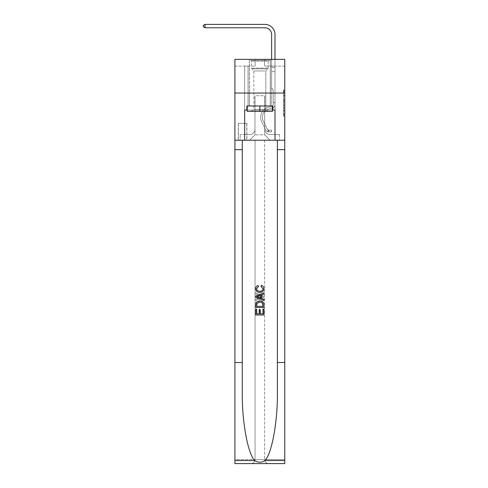 <?xml version="1.0" encoding="UTF-8"?>
<svg xmlns="http://www.w3.org/2000/svg" width="488" height="488" viewBox="0 0 488 488"><rect width="100%" height="100%" fill="white"/><g stroke="black" fill="none" stroke-linecap="round" stroke-linejoin="round"><path stroke-width="0.37" stroke-dasharray="2.44 1.83" d="M283.412 98.003L283.412 102.23L284.76 102.23L284.76 115.064L284.76 91.256L284.76 102.23L283.412 102.23L283.412 90.859L283.412 116.382L283.412 89.932L283.412 114.534L284.76 114.534L283.412 114.534L284.76 114.534L283.412 114.534L283.412 110.3L283.412 116.382L284.76 116.382L284.76 89.932L284.76 114.466L284.76 104.084L283.412 104.084L284.76 104.084L284.76 110.3L284.76 91.787L283.412 91.787L284.76 91.787L284.76 116.382L284.76 91.256L284.76 116.382L283.412 116.382L283.412 89.932L284.76 89.932L284.76 91.256L284.76 89.932L284.76 91.256L284.76 89.932L284.76 90.859L284.76 89.932L283.412 89.932L283.412 91.787L284.76 91.787L283.412 91.787L283.412 98.003L284.76 98.003M270.34 59.365L270.34 93.049L249.325 93.049L270.34 93.049L249.325 93.049L270.34 93.049L270.34 105.987L249.325 105.987L270.34 105.987L249.325 105.987L270.34 105.987L270.34 93.049L249.325 93.049L249.325 105.987L249.325 93.049L270.34 93.049L249.325 93.049L270.34 93.049L270.34 59.365L249.325 59.365L249.325 93.049L249.325 59.365L270.34 59.365M246.898 123.373L238.272 123.373L246.898 123.373L246.898 140.215L238.272 140.215L246.898 140.215M238.272 123.373L238.272 140.215M284.76 100.644L284.76 99.32L284.76 100.644L283.412 100.644L283.412 95.325L283.412 110.996L283.412 107.061L284.76 107.061L283.412 107.061L283.412 116.382L284.76 116.382L283.412 116.382L284.76 116.382L283.412 116.382L283.412 89.932L284.76 89.932L283.412 89.932L284.76 89.932L283.412 89.932L283.412 100.644L284.76 100.644M284.76 362.541L277.385 362.541L277.385 140.215L284.76 140.215L284.76 93.049L234.905 93.049L284.76 93.049L234.905 93.049L284.76 93.049L284.76 140.215L234.905 140.215L284.76 140.215L284.76 93.049L284.76 140.215L234.905 140.215L234.905 463.6L284.76 463.6L234.905 463.6L234.905 459.556L284.76 459.556L284.76 463.6L284.76 140.215L234.905 140.215L234.905 93.049L284.76 93.049L284.76 59.365L264.551 59.365L284.76 59.365L284.76 66.106L284.76 59.365L234.905 59.365L255.114 59.365L234.905 59.365L234.905 140.215L284.76 140.215L255.047 140.215L255.047 459.556L234.905 459.556L234.905 140.215L255.047 140.215L234.905 140.215L234.905 93.049L284.76 93.049L234.905 93.049L234.905 140.215L277.385 140.215L234.905 140.215L234.905 362.541L242.28 362.541L242.28 140.215L242.28 362.541M244.671 66.106L244.671 134.554L249.594 134.554A5.392 5.392 0 0 0 254.98 129.161L254.98 95.746L254.98 134.822L254.98 95.746L254.98 134.822L254.98 95.746L264.685 95.746L264.685 129.161A5.392 5.392 0 0 0 270.071 134.554L274.994 134.554L274.994 66.106L274.994 134.554L274.994 66.106L274.994 134.554L274.994 66.106L274.994 134.554L274.994 66.106L274.994 134.554L274.994 66.106L274.994 134.554L274.994 66.106L274.994 134.554L274.994 66.106L274.994 134.554L274.994 66.106L274.994 134.554L274.994 66.106L274.994 134.554L274.994 66.106L274.994 134.554L274.994 66.106L274.994 134.554L279.508 134.554L270.071 134.554L274.994 134.554L270.071 134.554L274.994 134.554L270.071 134.554L274.994 134.554L270.071 134.554L274.994 134.554L270.071 134.554L274.994 134.554L270.071 134.554L274.994 134.554L270.071 134.554L274.994 134.554L270.071 134.554L274.994 134.554L270.071 134.554L274.994 134.554L270.071 134.554L274.994 134.554L274.994 66.106L271.621 66.106L274.994 66.106L271.621 66.106L274.994 66.106L271.621 66.106L274.994 66.106L271.621 66.106L274.994 66.106L271.621 66.106L274.994 66.106L271.621 66.106L274.994 66.106L271.621 66.106L274.994 66.106L271.621 66.106L274.994 66.106L271.621 66.106L274.994 66.106L271.621 66.106L274.994 66.106L271.621 66.106L274.994 66.106L271.621 66.106L274.994 66.106L274.994 134.554L270.071 134.554A5.392 5.392 0 0 1 264.685 129.161A5.392 5.392 0 0 0 270.071 134.554A5.392 5.392 0 0 1 264.685 129.161A5.392 5.392 0 0 0 270.071 134.554A5.392 5.392 0 0 1 264.685 129.161A5.392 5.392 0 0 0 270.071 134.554A5.392 5.392 0 0 1 264.685 129.161A5.392 5.392 0 0 0 270.071 134.554A5.392 5.392 0 0 1 264.685 129.161A5.392 5.392 0 0 0 270.071 134.554A5.392 5.392 0 0 1 264.685 129.161A5.392 5.392 0 0 0 270.071 134.554A5.392 5.392 0 0 1 264.685 129.161A5.392 5.392 0 0 0 270.071 134.554A5.392 5.392 0 0 1 264.685 129.161A5.392 5.392 0 0 0 270.071 134.554A5.392 5.392 0 0 1 264.685 129.161A5.392 5.392 0 0 0 270.071 134.554A5.392 5.392 0 0 1 264.685 129.161A5.392 5.392 0 0 0 270.071 134.554A5.392 5.392 0 0 1 264.685 129.161L264.685 95.746L264.685 134.822L254.98 134.822L264.685 134.822L270.071 140.215L279.508 140.215L249.594 140.215L270.071 140.215L264.685 134.822L270.071 140.215L264.685 134.822L264.685 95.746L264.685 134.822L264.685 95.746L254.846 95.746L254.846 105.853L248.044 105.853L248.044 66.106L244.671 66.106L244.671 134.554L249.594 134.554A5.392 5.392 0 0 0 254.98 129.161L254.98 95.746L254.846 105.853L248.044 105.853L248.044 66.106L244.671 66.106L244.671 134.554L249.594 134.554L240.157 134.554L249.594 134.554L244.671 134.554L244.671 66.106L244.671 134.554L244.671 66.106L244.671 134.554L244.671 66.106L244.671 134.554L244.671 66.106L244.671 134.554L244.671 66.106L244.671 134.554L244.671 66.106L244.671 134.554L244.671 66.106L244.671 134.554L244.671 66.106L244.671 134.554L244.671 66.106L244.671 134.554L244.671 66.106L248.044 66.106L244.671 66.106L248.044 66.106L244.671 66.106L248.044 66.106L244.671 66.106L248.044 66.106L244.671 66.106L248.044 66.106L244.671 66.106L248.044 66.106L244.671 66.106L248.044 66.106L244.671 66.106L248.044 66.106L244.671 66.106L248.044 66.106L244.671 66.106L248.044 66.106L244.671 66.106L248.044 66.106L244.671 66.106L244.671 134.554L244.671 66.106M254.98 129.161L254.98 95.746L254.846 105.853L248.044 105.853L248.044 66.106L248.044 105.853L248.044 66.106L248.044 105.853L248.044 66.106L248.044 105.853L248.044 66.106L248.044 105.853L248.044 66.106L248.044 105.853L248.044 66.106L248.044 105.853L248.044 66.106L248.044 105.853L248.044 66.106L248.044 105.853L248.044 66.106L248.044 105.853L248.044 66.106L248.044 105.853L248.044 66.106L248.044 105.853L254.846 105.853L248.044 105.853L254.846 105.853L248.044 105.853L254.846 105.853L248.044 105.853L254.846 105.853L248.044 105.853L254.846 105.853L248.044 105.853L254.846 105.853L248.044 105.853L254.846 105.853L248.044 105.853L254.846 105.853L248.044 105.853L254.846 105.853L248.044 105.853L254.846 105.853L248.044 105.853L254.846 105.853L254.98 95.746L254.98 129.161A5.392 5.392 0 0 1 249.594 134.554A5.392 5.392 0 0 0 254.98 129.161A5.392 5.392 0 0 1 249.594 134.554A5.392 5.392 0 0 0 254.98 129.161A5.392 5.392 0 0 1 249.594 134.554A5.392 5.392 0 0 0 254.98 129.161A5.392 5.392 0 0 1 249.594 134.554A5.392 5.392 0 0 0 254.98 129.161A5.392 5.392 0 0 1 249.594 134.554A5.392 5.392 0 0 0 254.98 129.161A5.392 5.392 0 0 1 249.594 134.554A5.392 5.392 0 0 0 254.98 129.161A5.392 5.392 0 0 1 249.594 134.554A5.392 5.392 0 0 0 254.98 129.161A5.392 5.392 0 0 1 249.594 134.554A5.392 5.392 0 0 0 254.98 129.161A5.392 5.392 0 0 1 249.594 134.554A5.392 5.392 0 0 0 254.98 129.161A5.392 5.392 0 0 1 249.594 134.554A5.392 5.392 0 0 0 254.98 129.161M284.76 66.106L264.551 66.106L284.76 66.106M234.905 66.106L255.114 66.106L234.905 66.106L234.905 59.365L234.905 66.106M238.406 140.215L246.763 140.215L238.406 140.215L238.406 123.373L246.763 123.373L246.763 140.215L246.763 123.373L238.406 123.373L238.406 140.215M240.157 140.215L249.594 140.215L254.98 134.822L249.594 140.215L254.98 134.822L249.594 140.215L240.157 140.215L240.157 134.554L240.157 140.215M264.819 95.746L264.819 105.853L264.819 95.746M264.551 66.106L264.551 59.365L264.551 66.106M255.114 66.106L255.114 59.365L255.114 66.106M279.508 134.554L279.508 140.215L279.508 134.554M271.621 66.106L271.621 105.853L264.819 105.853L271.621 105.853L264.819 105.853L271.621 105.853L264.819 105.853L271.621 105.853L264.819 105.853L271.621 105.853L264.819 105.853L271.621 105.853L264.819 105.853L271.621 105.853L264.819 105.853L271.621 105.853L264.819 105.853L271.621 105.853L264.819 105.853L271.621 105.853L264.819 105.853L271.621 105.853L264.819 105.853L271.621 105.853L264.819 105.853L271.621 105.853L271.621 66.106M283.412 102.23L284.76 102.23L283.412 102.23M283.412 90.859L283.412 89.932L283.412 90.859L284.76 90.859L283.412 90.859M283.412 110.928L283.412 105.408L283.412 110.928L284.76 110.928L283.412 110.928M283.412 105.408L283.412 104.084L284.76 104.084L283.412 104.084L283.412 105.408L284.76 105.408L283.412 105.408M283.412 95.325L283.412 91.787L283.412 95.325L284.76 95.325L283.412 95.325M283.412 89.932L284.76 89.932L283.412 89.932L283.412 91.256L283.412 89.932L284.76 89.932M283.412 116.382L284.76 116.382L283.412 116.382L283.412 115.064L283.412 116.382M274.994 103.157L274.994 67.46L274.994 71.626L274.994 67.46L271.621 67.46L271.621 34.508A6.734 6.734 67.5 0 0 264.886 27.767L204.99 27.767L204.99 24.4L264.886 24.4A10.108 10.108 -112.5 0 1 274.994 34.508L274.994 71.626L274.994 67.46L271.621 67.46L271.621 71.626L274.994 71.626L274.994 67.46L274.994 71.626L274.994 67.46L271.621 67.46L271.621 34.508A6.734 6.734 67.5 0 0 264.886 27.767L204.99 27.767L203.24 26.761L203.24 25.413L203.24 26.761L204.99 27.767L204.99 24.4L204.99 27.767L203.24 26.761L203.24 25.413L204.99 24.4L203.24 25.413L203.24 26.761L204.99 27.767L204.99 24.4L264.886 24.4A10.108 10.108 -112.5 0 1 274.994 34.508L274.994 71.626L274.994 67.46L271.621 67.46L274.994 67.46L274.994 71.626L274.994 67.46L271.621 67.46L271.621 34.508A6.734 6.734 67.5 0 0 264.886 27.767L204.99 27.767L203.24 26.761L203.24 25.413L204.99 24.4L264.886 24.4A10.108 10.108 -112.5 0 1 274.994 34.508L274.994 71.626L274.994 67.46L271.621 67.46L271.621 88.066L272.383 88.828A2.928 2.928 -112.5 0 1 273.237 90.896A2.928 2.928 67.5 0 0 272.383 88.828L271.621 88.066L271.621 71.626L274.994 71.626L274.994 67.46L274.994 71.626L274.994 67.46L271.621 67.46L271.621 34.508A6.734 6.734 67.5 0 0 264.886 27.767L204.99 27.767L204.99 24.4L204.99 27.767L203.24 26.761L204.99 27.767L204.99 24.4L203.24 25.413L203.24 26.761L203.24 25.413L204.99 24.4L264.886 24.4A10.108 10.108 -112.5 0 1 274.994 34.508L274.994 71.626L274.994 67.46L271.621 67.46L274.994 67.46L274.994 71.626L274.994 67.46L271.621 67.46L271.621 34.508A6.734 6.734 67.5 0 0 264.886 27.767L204.99 27.767L203.24 26.761L204.99 27.767L204.99 24.4L264.886 24.4A10.108 10.108 -112.5 0 1 274.994 34.508L274.994 104.511A4.246 4.246 -112.5 0 1 270.816 108.751A4.246 4.246 67.5 0 0 274.994 104.511L274.994 71.626L271.621 71.626L271.621 67.46L271.621 88.066L272.383 88.828A2.928 2.928 -112.5 0 1 273.237 90.896A2.928 2.928 67.5 0 0 272.383 88.828L271.621 88.066L271.621 71.626L274.994 71.626L274.994 104.511A4.246 4.246 -112.5 0 1 270.816 108.751A4.246 4.246 67.5 0 0 274.994 104.511L274.994 71.626L271.621 71.626L271.621 34.508A6.734 6.734 67.5 0 0 264.886 27.767L204.99 27.767L203.24 26.761L203.24 25.413L203.24 26.761L204.99 27.767L204.99 24.4L204.99 27.767L203.24 26.761L203.24 25.413L204.99 24.4L203.24 25.413L203.24 26.761L204.99 27.767L204.99 24.4L264.886 24.4A10.108 10.108 -112.5 0 1 274.994 34.508L274.994 67.46L271.621 67.46L274.994 67.46L274.994 71.626L271.621 71.626L271.621 88.066L272.383 88.828A2.928 2.928 -112.5 0 1 273.237 90.896A2.928 2.928 67.5 0 0 272.383 88.828L271.621 88.066L271.621 34.508A6.734 6.734 67.5 0 0 264.886 27.767L204.99 27.767L203.24 26.761L203.24 25.413L204.99 24.4L264.886 24.4A10.108 10.108 -112.5 0 1 274.994 34.508L274.994 67.46L271.621 67.46L271.621 71.626L274.994 71.626L274.994 104.511A4.246 4.246 -112.5 0 1 270.816 108.751A4.246 4.246 67.5 0 0 274.994 104.511L274.994 71.626L271.621 71.626L271.621 88.066L272.383 88.828A2.928 2.928 -112.5 0 1 273.237 90.896A2.928 2.928 67.5 0 0 272.383 88.828L271.621 88.066L271.621 34.508A6.734 6.734 67.5 0 0 264.886 27.767L204.99 27.767L204.99 24.4L204.99 27.767L203.24 26.761L204.99 27.767L204.99 24.4L203.24 25.413L203.24 26.761L203.24 25.413L204.99 24.4L264.886 24.4A10.108 10.108 -112.5 0 1 274.994 34.508L274.994 104.511A4.246 4.246 -112.5 0 1 270.816 108.751A8.558 8.558 67.5 0 0 263.306 121.152A8.558 8.558 -112.5 0 1 270.816 108.751A4.246 4.246 67.5 0 0 274.994 104.511L274.994 71.626L271.621 71.626L271.621 88.066L272.383 88.828A2.928 2.928 -112.5 0 1 273.237 90.896A2.928 2.928 67.5 0 0 272.383 88.828L271.621 88.066L271.621 71.626L274.994 71.626L274.994 104.511A4.246 4.246 -112.5 0 1 270.816 108.751A4.246 4.246 67.5 0 0 274.994 104.511L274.994 71.626L271.621 71.626L271.621 67.46L274.994 67.46L271.621 67.46L271.621 34.508A6.734 6.734 67.5 0 0 264.886 27.767L204.99 27.767L203.24 26.761L204.99 27.767L204.99 24.4L264.886 24.4A10.108 10.108 -112.5 0 1 274.994 34.508L274.994 67.46L274.994 34.508L274.994 67.46L271.621 67.46L271.621 88.066L272.383 88.828A2.928 2.928 -112.5 0 1 273.237 90.896A2.928 2.928 67.5 0 0 272.383 88.828L271.621 88.066L271.621 71.626L274.994 71.626L274.994 104.511A4.246 4.246 -112.5 0 1 270.816 108.751A4.246 4.246 67.5 0 0 274.994 104.511L274.994 71.626L271.621 71.626L271.621 34.508A6.734 6.734 67.5 0 0 264.886 27.767L204.99 27.767L203.24 26.761L203.24 25.413L203.24 26.761L204.99 27.767L204.99 24.4L204.99 27.767L264.886 27.767L204.99 27.767L204.99 24.4L203.24 25.413L204.99 24.4L264.886 24.4A10.108 10.108 -112.5 0 1 274.994 34.508L274.994 67.46L271.621 67.46L271.621 34.508A6.734 6.734 67.5 0 0 264.886 27.767L204.99 27.767L264.886 27.767L204.99 27.767L204.99 24.4L264.886 24.4A10.108 10.108 -112.5 0 1 274.994 34.508L274.994 67.46L274.994 34.508L274.994 67.46L271.621 67.46L271.621 88.066L272.383 88.828A2.928 2.928 -112.5 0 1 273.237 90.896A2.928 2.928 67.5 0 0 272.383 88.828L271.621 88.066L271.621 71.626L274.994 71.626L274.994 104.511A4.246 4.246 -112.5 0 1 270.816 108.751A8.558 8.558 67.5 0 0 263.306 121.152A8.558 8.558 -112.5 0 1 270.816 108.751A4.246 4.246 67.5 0 0 274.994 104.511L274.994 71.626L271.621 71.626L271.621 34.508A6.734 6.734 67.5 0 0 264.886 27.767L204.99 27.767L204.99 24.4L203.24 25.413L203.24 26.761L203.24 25.413L204.99 24.4L264.886 24.4A10.108 10.108 -112.5 0 1 274.994 34.508L274.994 67.46L271.621 67.46L271.621 34.508L271.621 88.066L272.383 88.828A2.928 2.928 -112.5 0 1 273.237 90.896A2.928 2.928 67.5 0 0 272.383 88.828L271.621 88.066L271.621 71.626L274.994 71.626L274.994 104.511A4.246 4.246 -112.5 0 1 270.816 108.751A4.246 4.246 67.5 0 0 274.994 104.511L274.994 71.626L271.621 71.626L271.621 34.508L271.621 88.066L272.383 88.828A2.928 2.928 -112.5 0 1 273.237 90.896A2.928 2.928 67.5 0 0 272.383 88.828L271.621 88.066L271.621 71.626L274.994 71.626L274.994 104.511A4.246 4.246 -112.5 0 1 270.816 108.751A4.246 4.246 67.5 0 0 274.994 104.511L274.994 71.626L271.621 71.626L271.621 34.508L271.621 88.066L272.383 88.828A2.928 2.928 -112.5 0 1 273.237 90.896A2.928 2.928 67.5 0 0 272.383 88.828L271.621 88.066L271.621 71.626L274.994 71.626L274.994 104.511A4.246 4.246 -112.5 0 1 270.816 108.751A8.558 8.558 67.5 0 0 263.306 121.152A8.558 8.558 -112.5 0 1 270.816 108.751A4.246 4.246 67.5 0 0 274.994 104.511L274.994 71.626L271.621 71.626L271.621 67.46L274.994 67.46L274.994 34.508L274.994 67.46L274.994 34.508L274.994 67.46L271.621 67.46L271.621 34.508L271.621 88.066L272.383 88.828A2.928 2.928 -112.5 0 1 273.237 90.896A2.928 2.928 67.5 0 0 272.383 88.828L271.621 88.066L271.621 71.626L274.994 71.626L274.994 104.511A4.246 4.246 -112.5 0 1 270.816 108.751A4.246 4.246 67.5 0 0 274.994 104.511L274.994 71.626L271.621 71.626L271.621 34.508L271.621 88.066L272.383 88.828A2.928 2.928 -112.5 0 1 273.237 90.896A2.928 2.928 67.5 0 0 272.383 88.828L271.621 88.066L271.621 71.626L274.994 71.626L274.994 104.511L274.994 103.157L273.237 103.157L273.237 102.352L274.994 102.352L273.237 102.352L273.237 104.511L273.237 90.896L273.237 104.511A2.495 2.495 -112.5 0 1 270.785 107A2.495 2.495 67.5 0 0 273.237 104.511L273.237 90.896L273.237 104.511L273.237 102.352L274.994 102.352L273.237 102.352L273.237 104.511A2.495 2.495 -112.5 0 1 270.785 107A2.495 2.495 67.5 0 0 273.237 104.511L273.237 90.896L273.237 104.511A2.495 2.495 -112.5 0 1 270.785 107A2.495 2.495 67.5 0 0 273.237 104.511L273.237 90.896L273.237 104.511L273.237 102.352L274.994 102.352L273.237 102.352L273.237 104.511A2.495 2.495 -112.5 0 1 270.785 107A10.309 10.309 67.5 0 0 261.739 121.939A10.309 10.309 -112.5 0 1 270.785 107A2.495 2.495 67.5 0 0 273.237 104.511L273.237 90.896L273.237 104.511A2.495 2.495 -112.5 0 1 270.785 107A2.495 2.495 67.5 0 0 273.237 104.511L273.237 90.896L273.237 104.511L273.237 102.352L274.994 102.352L273.237 102.352L273.237 104.511A2.495 2.495 -112.5 0 1 270.785 107A2.495 2.495 67.5 0 0 273.237 104.511L273.237 90.896L273.237 104.511A2.495 2.495 -112.5 0 1 270.785 107A10.309 10.309 67.5 0 0 261.739 121.939A10.309 10.309 -112.5 0 1 270.785 107A2.495 2.495 67.5 0 0 273.237 104.511L273.237 90.896L273.237 104.511L273.237 102.352L274.994 102.352L273.237 102.352L273.237 104.511A2.495 2.495 -112.5 0 1 270.785 107A2.495 2.495 67.5 0 0 273.237 104.511L273.237 90.896L273.237 104.511A2.495 2.495 -112.5 0 1 270.785 107A2.495 2.495 67.5 0 0 273.237 104.511L273.237 90.896L273.237 104.511L273.237 102.352L274.994 102.352L273.237 102.352L273.237 104.511A2.495 2.495 -112.5 0 1 270.785 107A10.309 10.309 67.5 0 0 261.739 121.939A10.309 10.309 -112.5 0 1 270.785 107A2.495 2.495 67.5 0 0 273.237 104.511L273.237 90.896L273.237 104.511A2.495 2.495 -112.5 0 1 270.785 107A2.495 2.495 67.5 0 0 273.237 104.511L273.237 90.896L273.237 104.511L273.237 103.157L274.994 103.157M268.858 131.858A3.568 3.568 -112.5 0 1 265.74 129.893L261.739 121.939A10.309 10.309 -112.5 0 1 270.785 107A2.495 2.495 67.5 0 0 273.237 104.511A2.495 2.495 -112.5 0 1 270.785 107A10.309 10.309 67.5 0 0 261.739 121.939A10.309 10.309 -112.5 0 1 270.785 107A2.495 2.495 67.5 0 0 273.237 104.511A2.495 2.495 67.5 0 1 270.785 107A2.495 2.495 67.5 0 0 273.237 104.511A2.495 2.495 67.5 0 1 270.785 107A10.309 10.309 67.5 0 0 261.739 121.939A10.309 10.309 -112.5 0 1 270.785 107A2.495 2.495 67.5 0 0 273.237 104.511A2.495 2.495 67.5 0 1 270.785 107A10.309 10.309 67.5 0 0 261.739 121.939L265.74 129.893L261.739 121.939A10.309 10.309 -112.5 0 1 270.785 107A2.495 2.495 67.5 0 0 273.237 104.511A2.495 2.495 67.5 0 1 270.785 107A2.495 2.495 67.5 0 0 273.237 104.511A2.495 2.495 67.5 0 1 270.785 107A10.309 10.309 67.5 0 0 261.739 121.939A10.309 10.309 -112.5 0 1 270.785 107A2.495 2.495 67.5 0 0 273.237 104.511A2.495 2.495 67.5 0 1 270.785 107A10.309 10.309 67.5 0 0 261.739 121.939A10.309 10.309 -112.5 0 1 270.785 107A2.495 2.495 67.5 0 0 273.237 104.511A2.495 2.495 67.5 0 1 270.785 107A2.495 2.495 67.5 0 0 273.237 104.511A2.495 2.495 67.5 0 1 270.785 107A10.309 10.309 67.5 0 0 261.739 121.939L265.74 129.893A3.568 3.568 67.5 0 0 267.851 131.693A3.568 3.568 -112.5 0 1 265.74 129.893L261.739 121.939A10.309 10.309 -112.5 0 1 270.785 107A2.495 2.495 67.5 0 0 273.237 104.511A2.495 2.495 67.5 0 1 270.785 107A10.309 10.309 67.5 0 0 261.739 121.939A10.309 10.309 -112.5 0 1 270.785 107A2.495 2.495 67.5 0 0 273.237 104.511A2.495 2.495 67.5 0 1 270.785 107A2.495 2.495 67.5 0 0 273.237 104.511A2.495 2.495 67.5 0 1 270.785 107A10.309 10.309 67.5 0 0 261.739 121.939A10.309 10.309 -112.5 0 1 270.785 107A2.495 2.495 67.5 0 0 273.237 104.511A2.495 2.495 67.5 0 1 270.785 107A10.309 10.309 67.5 0 0 261.739 121.939L265.74 129.893L261.739 121.939A10.309 10.309 -112.5 0 1 270.785 107A10.309 10.309 -112.5 0 0 261.739 121.939A10.309 10.309 -112.5 0 1 270.785 107A10.309 10.309 -112.5 0 0 261.739 121.939L265.74 129.893L261.739 121.939A10.309 10.309 -112.5 0 1 270.785 107A10.309 10.309 -112.5 0 0 261.739 121.939L265.74 129.893A3.568 3.568 67.5 0 0 267.851 131.693C268.888 131.912 268.888 131.912 267.851 131.693C268.888 131.912 268.888 131.912 267.851 131.693A3.568 3.568 -112.5 0 1 265.74 129.893L261.739 121.939A10.309 10.309 -112.5 0 1 270.785 107A10.309 10.309 -112.5 0 0 261.739 121.939A10.309 10.309 -112.5 0 1 270.785 107A10.309 10.309 -112.5 0 0 261.739 121.939L265.74 129.893L261.739 121.939A10.309 10.309 -112.5 0 1 270.785 107A10.309 10.309 -112.5 0 0 261.739 121.939L265.74 129.893L261.739 121.939A10.309 10.309 -112.5 0 1 270.785 107A10.309 10.309 -112.5 0 0 261.739 121.939A10.309 10.309 -112.5 0 1 270.785 107A10.309 10.309 -112.5 0 0 261.739 121.939L265.74 129.893A3.568 3.568 67.5 0 0 267.851 131.693C268.888 131.912 268.888 131.912 267.851 131.693C268.888 131.912 268.888 131.912 267.851 131.693A3.568 3.568 -112.5 0 1 265.74 129.893L261.739 121.939A10.309 10.309 -112.5 0 1 270.785 107A10.309 10.309 -112.5 0 0 261.739 121.939L265.74 129.893L261.739 121.939A10.309 10.309 -112.5 0 1 270.785 107A10.309 10.309 -112.5 0 0 261.739 121.939A10.309 10.309 -112.5 0 1 270.785 107A10.309 10.309 -112.5 0 0 261.739 121.939L265.74 129.893L261.739 121.939A10.309 10.309 -112.5 0 1 270.785 107A10.309 10.309 -112.5 0 0 261.739 121.939L265.74 129.893A3.568 3.568 67.5 0 0 267.851 131.693C268.888 131.912 268.888 131.912 267.851 131.693C268.888 131.912 268.888 131.912 267.851 131.693A3.568 3.568 -112.5 0 1 265.74 129.893L261.739 121.939L265.74 129.893A3.568 3.568 67.5 0 0 267.851 131.693C268.888 131.912 268.888 131.912 267.851 131.693C268.888 131.912 268.888 131.912 267.851 131.693A3.568 3.568 -112.5 0 1 265.74 129.893L261.739 121.939L265.74 129.893A3.568 3.568 67.5 0 0 267.851 131.693C268.888 131.912 268.888 131.912 267.851 131.693C268.888 131.912 268.888 131.912 267.851 131.693A3.568 3.568 -112.5 0 1 265.74 129.893L261.739 121.939L265.74 129.893A3.568 3.568 67.5 0 0 267.851 131.693C268.888 131.912 268.888 131.912 267.851 131.693C268.888 131.912 268.888 131.912 267.851 131.693A3.568 3.568 -112.5 0 1 265.74 129.893L261.739 121.939L265.74 129.893A3.568 3.568 67.5 0 0 267.851 131.693C268.888 131.912 268.888 131.912 267.851 131.693C268.888 131.912 268.888 131.912 267.851 131.693A3.568 3.568 -112.5 0 1 265.74 129.893L261.739 121.939L265.74 129.893A3.568 3.568 67.5 0 0 267.851 131.693C268.888 131.912 268.888 131.912 267.851 131.693C268.888 131.912 268.888 131.912 267.851 131.693A3.568 3.568 -112.5 0 1 265.74 129.893L261.739 121.939L265.74 129.893A3.568 3.568 67.5 0 0 267.851 131.693C268.888 131.912 268.888 131.912 267.851 131.693C268.888 131.912 268.888 131.912 267.851 131.693A3.568 3.568 -112.5 0 1 265.74 129.893L261.739 121.939L265.74 129.893A3.568 3.568 67.5 0 0 267.851 131.693C268.888 131.912 268.888 131.912 267.851 131.693C268.888 131.912 268.888 131.912 267.851 131.693A3.568 3.568 -112.5 0 1 265.74 129.893L261.739 121.939L265.74 129.893A3.568 3.568 67.5 0 0 267.851 131.693C268.888 131.912 268.888 131.912 267.851 131.693C268.888 131.912 268.888 131.912 267.851 131.693A3.568 3.568 -112.5 0 1 265.74 129.893A3.568 3.568 -112.5 0 0 268.858 131.858L268.858 130.107A1.818 1.818 -112.5 0 1 267.302 129.107L263.306 121.152A8.558 8.558 -112.5 0 1 270.816 108.751A4.246 4.246 67.5 0 0 274.994 104.511A4.246 4.246 -112.5 0 1 270.816 108.751A8.558 8.558 67.5 0 0 263.306 121.152A8.558 8.558 -112.5 0 1 270.816 108.751A4.246 4.246 67.5 0 0 274.994 104.511A4.246 4.246 67.5 0 1 270.816 108.751A4.246 4.246 67.5 0 0 274.994 104.511A4.246 4.246 67.5 0 1 270.816 108.751A8.558 8.558 67.5 0 0 263.306 121.152A8.558 8.558 -112.5 0 1 270.816 108.751A4.246 4.246 67.5 0 0 274.994 104.511A4.246 4.246 67.5 0 1 270.816 108.751A8.558 8.558 67.5 0 0 263.306 121.152L267.302 129.107L263.306 121.152A8.558 8.558 -112.5 0 1 270.816 108.751A4.246 4.246 67.5 0 0 274.994 104.511A4.246 4.246 67.5 0 1 270.816 108.751A4.246 4.246 67.5 0 0 274.994 104.511A4.246 4.246 67.5 0 1 270.816 108.751A8.558 8.558 67.5 0 0 263.306 121.152A8.558 8.558 -112.5 0 1 270.816 108.751A4.246 4.246 67.5 0 0 274.994 104.511A4.246 4.246 67.5 0 1 270.816 108.751A8.558 8.558 67.5 0 0 263.306 121.152A8.558 8.558 -112.5 0 1 270.816 108.751A4.246 4.246 67.5 0 0 274.994 104.511A4.246 4.246 67.5 0 1 270.816 108.751A4.246 4.246 67.5 0 0 274.994 104.511A4.246 4.246 67.5 0 1 270.816 108.751A8.558 8.558 67.5 0 0 263.306 121.152L267.302 129.107A1.818 1.818 67.5 0 0 267.851 129.753C268.87 130.223 268.87 130.223 267.851 129.753C268.87 130.223 268.87 130.223 267.851 129.753A1.818 1.818 -112.5 0 1 267.302 129.107L263.306 121.152A8.558 8.558 -112.5 0 1 270.816 108.751A4.246 4.246 67.5 0 0 274.994 104.511A4.246 4.246 67.5 0 1 270.816 108.751A8.558 8.558 67.5 0 0 263.306 121.152A8.558 8.558 -112.5 0 1 270.816 108.751A4.246 4.246 67.5 0 0 274.994 104.511A4.246 4.246 67.5 0 1 270.816 108.751A4.246 4.246 67.5 0 0 274.994 104.511A4.246 4.246 67.5 0 1 270.816 108.751A8.558 8.558 67.5 0 0 263.306 121.152A8.558 8.558 -112.5 0 1 270.816 108.751A4.246 4.246 67.5 0 0 274.994 104.511A4.246 4.246 67.5 0 1 270.816 108.751A8.558 8.558 67.5 0 0 263.306 121.152L267.302 129.107L263.306 121.152A8.558 8.558 -112.5 0 1 270.816 108.751A8.558 8.558 -112.5 0 0 263.306 121.152A8.558 8.558 -112.5 0 1 270.816 108.751A8.558 8.558 -112.5 0 0 263.306 121.152L267.302 129.107L263.306 121.152A8.558 8.558 -112.5 0 1 270.816 108.751A8.558 8.558 -112.5 0 0 263.306 121.152L267.302 129.107A1.818 1.818 67.5 0 0 267.851 129.753C268.87 130.223 268.87 130.223 267.851 129.753C268.87 130.223 268.87 130.223 267.851 129.753A1.818 1.818 -112.5 0 1 267.302 129.107L263.306 121.152A8.558 8.558 -112.5 0 1 270.816 108.751A8.558 8.558 -112.5 0 0 263.306 121.152A8.558 8.558 -112.5 0 1 270.816 108.751A8.558 8.558 -112.5 0 0 263.306 121.152L267.302 129.107L263.306 121.152A8.558 8.558 -112.5 0 1 270.816 108.751A8.558 8.558 -112.5 0 0 263.306 121.152L267.302 129.107L263.306 121.152A8.558 8.558 -112.5 0 1 270.816 108.751A8.558 8.558 -112.5 0 0 263.306 121.152A8.558 8.558 -112.5 0 1 270.816 108.751A8.558 8.558 -112.5 0 0 263.306 121.152L267.302 129.107A1.818 1.818 67.5 0 0 267.851 129.753C268.87 130.223 268.87 130.223 267.851 129.753C268.87 130.223 268.87 130.223 267.851 129.753A1.818 1.818 -112.5 0 1 267.302 129.107L263.306 121.152A8.558 8.558 -112.5 0 1 270.816 108.751A8.558 8.558 -112.5 0 0 263.306 121.152L267.302 129.107L263.306 121.152A8.558 8.558 -112.5 0 1 270.816 108.751A8.558 8.558 -112.5 0 0 263.306 121.152A8.558 8.558 -112.5 0 1 270.816 108.751A8.558 8.558 -112.5 0 0 263.306 121.152L267.302 129.107L263.306 121.152A8.558 8.558 -112.5 0 1 270.816 108.751A8.558 8.558 -112.5 0 0 263.306 121.152L267.302 129.107A1.818 1.818 67.5 0 0 267.851 129.753C268.87 130.223 268.87 130.223 267.851 129.753C268.87 130.223 268.87 130.223 267.851 129.753A1.818 1.818 -112.5 0 1 267.302 129.107L263.306 121.152L267.302 129.107A1.818 1.818 67.5 0 0 267.851 129.753C268.87 130.223 268.87 130.223 267.851 129.753C268.87 130.223 268.87 130.223 267.851 129.753A1.818 1.818 -112.5 0 1 267.302 129.107L263.306 121.152L267.302 129.107A1.818 1.818 67.5 0 0 267.851 129.753C268.87 130.223 268.87 130.223 267.851 129.753C268.87 130.223 268.87 130.223 267.851 129.753A1.818 1.818 -112.5 0 1 267.302 129.107L263.306 121.152L267.302 129.107A1.818 1.818 67.5 0 0 267.851 129.753C268.87 130.223 268.87 130.223 267.851 129.753C268.87 130.223 268.87 130.223 267.851 129.753A1.818 1.818 -112.5 0 1 267.302 129.107L263.306 121.152L267.302 129.107A1.818 1.818 67.5 0 0 267.851 129.753C268.87 130.223 268.87 130.223 267.851 129.753C268.87 130.223 268.87 130.223 267.851 129.753A1.818 1.818 -112.5 0 1 267.302 129.107L263.306 121.152L267.302 129.107A1.818 1.818 67.5 0 0 267.851 129.753C268.87 130.223 268.87 130.223 267.851 129.753C268.87 130.223 268.87 130.223 267.851 129.753A1.818 1.818 -112.5 0 1 267.302 129.107L263.306 121.152L267.302 129.107A1.818 1.818 67.5 0 0 267.851 129.753C268.87 130.223 268.87 130.223 267.851 129.753C268.87 130.223 268.87 130.223 267.851 129.753A1.818 1.818 -112.5 0 1 267.302 129.107L263.306 121.152L267.302 129.107A1.818 1.818 67.5 0 0 267.851 129.753C268.87 130.223 268.87 130.223 267.851 129.753C268.87 130.223 268.87 130.223 267.851 129.753A1.818 1.818 -112.5 0 1 267.302 129.107L263.306 121.152L267.302 129.107A1.818 1.818 67.5 0 0 267.851 129.753C268.87 130.223 268.87 130.223 267.851 129.753C268.87 130.223 268.87 130.223 267.851 129.753A1.818 1.818 -112.5 0 1 267.302 129.107A1.818 1.818 -112.5 0 0 268.858 130.107L268.858 131.858L271.554 131.858L268.858 131.858A3.568 3.568 -112.5 0 1 265.74 129.893A3.568 3.568 -112.5 0 0 268.858 131.858L268.858 130.107L271.554 130.107L268.858 130.107A1.818 1.818 -112.5 0 1 267.302 129.107A1.818 1.818 -112.5 0 0 268.858 130.107L268.858 131.858L271.554 131.858L271.554 130.107L271.554 131.858L268.858 131.858A3.568 3.568 -112.5 0 1 265.74 129.893A3.568 3.568 -112.5 0 0 268.858 131.858L268.858 130.107L271.554 130.107L268.858 130.107A1.818 1.818 -112.5 0 1 267.302 129.107A1.818 1.818 -112.5 0 0 268.858 130.107L268.858 131.858L271.554 131.858L271.554 130.107L271.554 131.858L268.858 131.858A3.568 3.568 -112.5 0 1 265.74 129.893A3.568 3.568 -112.5 0 0 268.858 131.858L268.858 130.107L271.554 130.107L268.858 130.107A1.818 1.818 -112.5 0 1 267.302 129.107A1.818 1.818 -112.5 0 0 268.858 130.107L268.858 131.858L271.554 131.858L271.554 130.107L271.554 131.858L268.858 131.858A3.568 3.568 -112.5 0 1 265.74 129.893A3.568 3.568 -112.5 0 0 268.858 131.858L268.858 130.107L271.554 130.107L268.858 130.107A1.818 1.818 -112.5 0 1 267.302 129.107A1.818 1.818 -112.5 0 0 268.858 130.107L268.858 131.858L271.554 131.858L271.554 130.107L271.554 131.858L268.858 131.858A3.568 3.568 -112.5 0 1 265.74 129.893A3.568 3.568 -112.5 0 0 268.858 131.858L268.858 130.107L271.554 130.107L268.858 130.107A1.818 1.818 -112.5 0 1 267.302 129.107A1.818 1.818 -112.5 0 0 268.858 130.107L268.858 131.858L271.554 131.858L271.554 130.107L271.554 131.858L268.858 131.858A3.568 3.568 -112.5 0 1 265.74 129.893A3.568 3.568 -112.5 0 0 268.858 131.858L268.858 130.107L271.554 130.107L268.858 130.107A1.818 1.818 -112.5 0 1 267.302 129.107A1.818 1.818 -112.5 0 0 268.858 130.107L268.858 131.858L271.554 131.858L271.554 130.107L271.554 131.858L268.858 131.858A3.568 3.568 -112.5 0 1 265.74 129.893A3.568 3.568 -112.5 0 0 268.858 131.858L268.858 130.107L271.554 130.107L268.858 130.107A1.818 1.818 -112.5 0 1 267.302 129.107A1.818 1.818 -112.5 0 0 268.858 130.107L268.858 131.858L271.554 131.858L271.554 130.107L271.554 131.858L268.858 131.858A3.568 3.568 -112.5 0 1 265.74 129.893A3.568 3.568 -112.5 0 0 268.858 131.858L268.858 130.107L271.554 130.107L268.858 130.107A1.818 1.818 -112.5 0 1 267.302 129.107A1.818 1.818 -112.5 0 0 268.858 130.107L268.858 131.858L271.554 131.858L271.554 130.107L271.554 131.858L268.858 131.858A3.568 3.568 -112.5 0 1 265.74 129.893A3.568 3.568 -112.5 0 0 268.858 131.858L268.858 130.107L271.554 130.107L268.858 130.107A1.818 1.818 -112.5 0 1 267.302 129.107A1.818 1.818 -112.5 0 0 268.858 130.107L268.858 131.858L271.554 131.858L271.554 130.107L271.554 131.858L268.858 131.858A3.568 3.568 -112.5 0 1 265.74 129.893A3.568 3.568 -112.5 0 0 268.858 131.858L268.858 130.107L271.554 130.107L268.858 130.107A1.818 1.818 -112.5 0 1 267.302 129.107A1.818 1.818 -112.5 0 0 268.858 130.107L268.858 131.858L271.554 131.858L271.554 130.107L271.554 131.858L268.858 131.858A3.568 3.568 -112.5 0 1 265.74 129.893A3.568 3.568 -112.5 0 0 268.858 131.858L268.858 130.107L271.554 130.107L268.858 130.107A1.818 1.818 -112.5 0 1 267.302 129.107A1.818 1.818 -112.5 0 0 268.858 130.107L268.858 131.858L271.554 131.858L271.554 130.107L271.554 131.858L268.858 131.858M251.954 60.445L268.931 60.445L251.954 60.445M267.125 61.116L251.411 61.116L267.125 61.116M252.247 111.38L268.589 111.38L252.247 111.38M254.638 109.782L265.826 109.782L254.638 109.782M265.027 70.955L253.839 70.955L265.027 70.955M250.789 60.445L270.273 60.445L250.789 60.445M250.789 105.987L270.273 105.987L250.789 105.987M272.432 105.987L272.432 111.38L272.432 105.987L247.233 105.987L272.432 105.987L272.432 111.38L247.233 111.38L272.432 111.38L247.233 111.38L247.233 105.987L247.233 111.38L247.233 105.987L259.829 105.987L259.829 111.38L259.829 105.987L247.233 105.987M246.83 110.032L246.83 105.987L246.83 110.032L244.671 110.032L274.994 110.032L246.83 110.032L246.83 105.987L272.835 105.987L259.829 105.987L259.829 111.38M255.791 314.986L255.791 309.075L256.725 309.075L256.725 313.845L259.524 313.845L259.524 309.593L260.458 309.593L260.458 313.845L262.947 313.845L262.947 309.282L263.88 309.282L263.88 314.986L255.791 314.986L263.88 314.986L263.88 309.282L262.947 309.282L262.947 313.845L260.458 313.845L260.458 309.593L259.524 309.593L259.524 313.845L256.725 313.845L256.725 309.075L255.791 309.075L255.791 314.986M259.878 300.889L263.185 302.151L263.764 303.329L263.88 307.519L255.791 307.519L255.791 304.628C255.932 302.121 257.298 300.876 259.878 300.889C257.292 300.876 255.932 302.121 255.791 304.628L255.791 307.519L263.88 307.519L263.764 303.329L263.185 302.151L259.878 300.889M261.019 286.48L263.044 288.75C262.757 290.506 261.666 291.342 259.762 291.251C257.914 291.318 256.865 290.47 256.615 288.719L258.28 286.688L258.03 285.547C256.517 286.017 255.736 287.054 255.681 288.664C255.773 286.883 256.676 285.779 258.384 285.34L258.646 286.48L256.621 288.75C256.908 290.506 258 291.342 259.903 291.251C261.751 291.318 262.8 290.47 263.05 288.719L261.385 286.688L261.635 285.547C263.148 286.017 263.929 287.054 263.984 288.664C263.746 291.092 262.379 292.336 259.897 292.391C257.316 292.379 255.913 291.129 255.688 288.64L255.688 288.64C255.907 291.123 257.31 292.373 259.897 292.391L259.897 292.391C262.379 292.336 263.74 291.092 263.984 288.664L263.984 288.664C263.941 287.066 263.154 286.029 261.635 285.547L261.385 286.688L263.05 288.719C262.806 290.464 261.757 291.305 259.903 291.251L259.903 291.251C258.006 291.348 256.914 290.512 256.621 288.75L258.646 286.48L258.384 285.34C256.67 285.785 255.773 286.889 255.688 288.64C255.919 291.092 257.286 292.336 259.769 292.391C262.349 292.379 263.752 291.129 263.978 288.64C263.892 286.883 262.989 285.779 261.281 285.34M277.385 362.541L277.385 392.584C277.739 421.303 271.914 453.382 265.045 460.526C261.574 462.74 258.097 462.74 254.62 460.526C247.751 453.382 241.926 421.303 242.28 392.584L242.28 140.215M263.88 296.045L263.88 297.332L255.791 300.541L255.791 299.333L258.28 298.412L258.28 294.966L255.791 294.044L255.791 292.837L263.88 296.045L255.791 292.837L255.791 294.044L258.28 294.966L258.28 298.412L255.791 299.333L255.791 300.541L263.88 297.332L263.88 296.045M254.62 460.526L234.905 460.526L234.905 362.541M247.233 110.032L259.829 110.032L259.829 105.987L272.835 105.987L272.835 110.032M274.994 140.215L274.994 110.032L274.994 140.215L274.994 110.032L244.671 110.032L244.671 140.215M264.618 140.215L264.618 459.556L255.047 459.556L255.047 140.215L264.618 140.215L264.618 459.556C264.874 461.996 266.222 463.344 268.656 463.6C266.222 463.344 264.874 461.996 264.618 459.556L264.618 140.215L284.76 140.215L284.76 459.556L264.618 459.556L264.618 140.215M234.905 460.526L234.905 463.6L251.009 463.6C253.443 463.344 254.791 461.996 255.047 459.556C254.791 461.996 253.443 463.344 251.009 463.6L284.76 463.6L284.76 93.049M261.452 297.241L259.213 298.07L259.213 295.307L262.947 296.692L261.452 297.241L262.947 296.692L259.213 295.307L259.213 298.07L261.452 297.241M256.725 306.379L257.298 302.804L259.897 302.029L262.776 303.408L262.947 306.379L256.725 306.379L262.947 306.379L262.776 303.408L259.897 302.029L257.298 302.804L256.719 306.379L256.883 303.408L259.769 302.029L262.367 302.804M255.785 307.519L263.88 307.519L263.874 304.628C263.733 302.121 262.367 300.876 259.787 300.889L256.481 302.151M255.785 314.986L263.874 314.986L263.874 309.075L262.94 309.075M260.141 313.845L260.141 309.593L259.207 309.593M256.719 313.845L256.719 309.282L255.785 309.282M255.901 303.329L255.785 304.756M263.874 300.541L263.874 299.333L261.385 298.412L261.385 294.966L263.874 294.044L263.874 292.837M234.905 93.049L234.905 140.215M255.047 140.215L255.047 459.556L255.047 140.215M277.385 140.215L284.76 140.215M259.829 105.987L259.829 110.032L272.432 110.032M251.009 463.6C253.443 463.344 254.791 461.996 255.047 459.556C254.791 461.996 253.443 463.344 251.009 463.6M268.656 463.6C266.222 463.344 264.874 461.996 264.618 459.556C264.874 461.996 266.222 463.344 268.656 463.6M260.452 298.07L256.719 296.692L260.452 295.307M264.886 24.4A10.108 10.108 -112.5 0 1 274.994 34.508A10.108 10.108 -112.5 0 0 264.886 24.4A10.108 10.108 -112.5 0 1 274.994 34.508A10.108 10.108 -112.5 0 0 264.886 24.4A10.108 10.108 -112.5 0 1 274.994 34.508A10.108 10.108 -112.5 0 0 264.886 24.4A10.108 10.108 -112.5 0 1 274.994 34.508A10.108 10.108 -112.5 0 0 264.886 24.4A10.108 10.108 -112.5 0 1 274.994 34.508A10.108 10.108 -112.5 0 0 264.886 24.4L204.99 24.4L203.24 25.413L203.24 26.761L203.24 25.413L203.24 26.761L204.99 27.767L204.99 24.4L264.886 24.4L204.99 24.4L264.886 24.4L204.99 24.4L204.99 27.767L264.886 27.767L204.99 27.767L264.886 27.767L204.99 27.767L204.99 24.4L264.886 24.4L204.99 24.4L264.886 24.4L204.99 24.4L203.24 25.413L204.99 24.4L203.24 25.413L204.99 24.4L203.24 25.413L204.99 24.4L203.24 25.413L204.99 24.4L264.886 24.4A10.108 10.108 -112.5 0 1 274.994 34.508L274.994 67.46L274.994 34.508L274.994 67.46L271.621 67.46L271.621 34.508M264.886 27.767L204.99 27.767L264.886 27.767L204.99 27.767L203.24 26.761L204.99 27.767M203.24 25.413L203.24 26.761L203.24 25.413M271.554 130.107L268.931 130.107L271.554 130.107L271.554 131.858L271.554 130.107M274.994 59.365L274.994 67.46L271.621 67.46L271.621 71.626L271.621 59.365M267.851 131.693C268.888 131.912 268.888 131.912 267.851 131.693C268.888 131.912 268.888 131.912 267.851 131.693L267.851 129.753L267.851 131.693M283.412 110.3L284.76 110.3L283.412 110.3M283.412 108.318L284.76 108.318M283.412 96.014L284.76 96.014L283.412 96.014M283.412 91.256L284.76 91.256M283.412 115.064L284.76 115.064M283.412 113.606L284.76 113.606M283.412 92.708L284.76 92.708M283.412 100.912L284.76 100.912L283.412 100.912M283.412 108.385L284.76 108.385L283.412 108.385M283.412 110.996L284.76 110.996L283.412 110.996M283.412 99.32L284.76 99.32L283.412 99.32M252.54 68.137L268.254 68.137L252.54 68.137M266.887 68.808L251.686 68.808L266.887 68.808M242.28 149.645L234.905 149.645M277.385 149.645L284.76 149.645M284.76 460.526L265.045 460.526M283.412 114.466L284.76 114.466M283.412 114.534L284.76 114.534M283.412 91.787L284.76 91.787M268.656 130.089L268.656 131.851L268.656 130.089M251.411 61.116L250.734 60.445L251.411 61.116L251.411 68.137L253.839 70.955L253.839 109.782L251.076 111.38L253.839 109.782L253.839 70.955L251.411 68.137L251.411 61.116M270.273 60.445L270.273 105.987L270.273 60.445M249.392 60.445L249.392 105.987L249.392 60.445M268.254 68.137L268.254 61.116L268.931 60.445L268.254 61.116L268.254 68.137L265.826 70.955L265.826 109.782L268.589 111.38L265.826 109.782L265.826 70.955L268.254 68.137"/><path stroke-width="0.73" d="M284.76 93.049L284.76 59.365L234.905 59.365L234.905 93.049L284.76 93.049L284.76 140.215L274.994 140.215L274.994 110.032L272.835 110.032L272.835 105.987L246.83 105.987L246.83 110.032L247.233 110.032M271.621 59.365L271.621 34.508A6.734 6.734 67.5 0 0 264.886 27.767L204.99 27.767L203.24 26.761L203.24 25.413L204.99 24.4L264.886 24.4A10.108 10.108 -112.5 0 1 274.994 34.508L274.994 59.365M272.432 105.987L272.432 111.38L247.233 111.38L247.233 105.987M259.829 105.987L259.829 111.38M262.94 309.075L262.94 313.845L260.141 313.845L262.94 313.845L262.94 309.075L263.874 309.075L263.874 314.986L255.785 314.986L255.785 309.282L255.785 314.986M259.207 309.593L259.207 313.845L256.719 313.845L259.207 313.845L259.207 309.593L260.141 309.593L260.141 313.845M256.481 302.151L255.901 303.329L256.481 302.151L259.787 300.889C262.373 300.876 263.733 302.121 263.874 304.628L263.874 307.519L255.785 307.519L255.785 304.756L255.785 307.519M261.281 285.34L261.019 286.48L261.281 285.34C262.995 285.785 263.892 286.889 263.978 288.64C263.758 291.123 262.355 292.373 259.769 292.391L259.769 292.391C257.286 292.336 255.925 291.092 255.681 288.664L255.681 288.664C255.724 287.066 256.511 286.029 258.03 285.547L258.28 286.688L256.615 288.719C256.859 290.464 257.908 291.305 259.762 291.251C261.653 291.348 262.751 290.512 263.044 288.75L261.019 286.48M265.045 460.526L284.76 460.526L284.76 463.6L234.905 463.6L234.905 362.541L242.28 362.541L242.28 392.584C241.926 421.303 247.751 453.382 254.62 460.526C258.091 462.74 261.568 462.74 265.045 460.526C271.914 453.382 277.739 421.303 277.385 392.584L277.385 140.215M255.785 296.045L255.785 297.332L263.874 300.541L255.785 297.332L255.785 296.045L263.874 292.837L255.785 296.045M277.385 362.541L284.76 362.541L284.76 140.215M234.905 362.541L234.905 93.049M242.28 140.215L242.28 362.541M284.76 460.526L284.76 362.541M234.905 140.215L244.671 140.215L244.671 110.032L246.83 110.032M244.671 140.215L274.994 140.215M272.432 110.032L272.835 110.032M263.874 292.837L263.874 294.044L261.385 294.966L261.385 298.412L263.874 299.333L263.874 300.541M258.213 297.241L260.452 298.07L260.452 295.307L256.719 296.692L258.213 297.241M260.452 295.307L260.452 298.07M255.785 304.756L255.901 303.329M262.367 302.804L262.94 306.379L262.367 302.804L259.769 302.029L256.889 303.408L256.719 306.379L262.94 306.379L256.719 306.379M255.785 309.282L256.719 309.282L256.719 313.845M271.621 34.508A6.734 6.734 67.5 0 0 264.886 27.767A6.734 6.734 67.5 0 1 271.621 34.508A6.734 6.734 67.5 0 0 264.886 27.767A6.734 6.734 67.5 0 1 271.621 34.508A6.734 6.734 67.5 0 0 264.886 27.767A6.734 6.734 67.5 0 1 271.621 34.508A6.734 6.734 67.5 0 0 264.886 27.767A6.734 6.734 67.5 0 1 271.621 34.508A6.734 6.734 67.5 0 0 264.886 27.767A6.734 6.734 67.5 0 1 271.621 34.508A6.734 6.734 67.5 0 0 264.886 27.767M204.99 27.767L204.99 24.4L264.886 24.4M277.385 149.645L284.76 149.645M242.28 149.645L234.905 149.645M234.905 460.526L254.62 460.526"/></g></svg>
